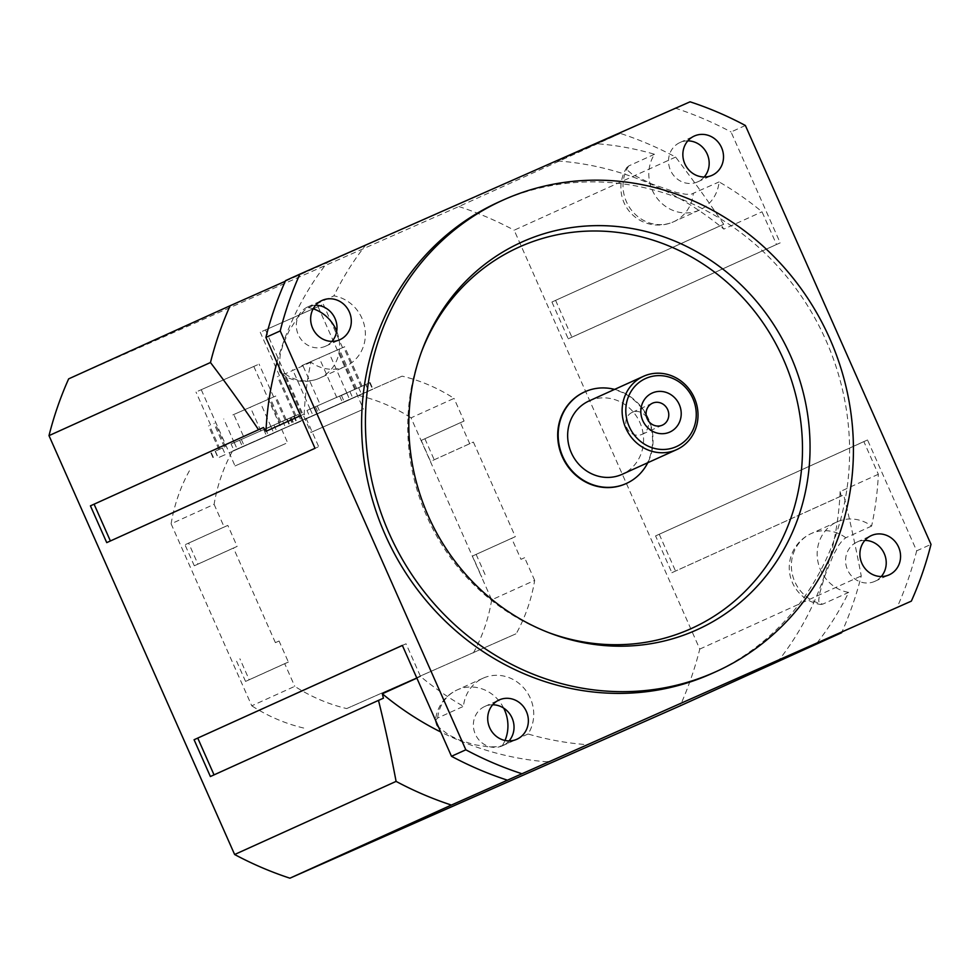 <?xml version="1.0" encoding="UTF-8"?>
<svg xmlns="http://www.w3.org/2000/svg" width="980" height="980" viewBox="0 0 980 980"><rect width="100%" height="100%" fill="white"/><g stroke="black" fill="none" stroke-linecap="round" stroke-linejoin="round"><path stroke-width="0.73" stroke-dasharray="4.9 3.68" d="M646.751 417.578A12.042 11.209 65.6 0 0 632.173 412.396A12.042 11.209 65.6 0 0 626.882 427.893A12.042 11.209 65.6 0 0 642.108 434.324A12.042 11.209 65.6 0 0 647.829 419.954M589.005 400.979A40.241 37.473 -114.4 0 1 639.879 422.502A40.241 37.473 -114.4 0 1 622.214 474.296M614.607 389.391A50.299 46.832 -114.4 0 1 648.454 418.717A50.299 46.832 -114.4 0 1 647.805 462.707M584.619 391.927A50.299 46.832 -114.4 0 1 647.976 418.938A50.299 46.832 -114.4 0 1 626.122 483.569M864.887 540.397A21.56 20.078 65.6 0 0 857.01 542.075A21.56 20.078 65.6 0 0 847.541 569.821A21.56 20.078 65.6 0 0 874.797 581.348A21.56 20.078 65.6 0 0 881.253 576.534M315.634 305.246A21.56 20.078 65.6 0 0 307.757 306.911A21.56 20.078 65.6 0 0 298.288 334.67A21.56 20.078 65.6 0 0 325.544 346.197A21.56 20.078 65.6 0 0 332 341.383M492.683 704.779A21.56 20.078 65.6 0 0 484.806 706.458A21.56 20.078 65.6 0 0 475.337 734.204A21.56 20.078 65.6 0 0 502.593 745.731A21.56 20.078 65.6 0 0 509.049 740.917M687.838 140.863A21.56 20.078 65.6 0 0 679.948 142.541A21.56 20.078 65.6 0 0 670.492 170.287A21.56 20.078 65.6 0 0 697.748 181.815A21.56 20.078 65.6 0 0 704.204 177M421.425 352.053A209.255 194.824 65.6 0 0 420.788 353.719A209.255 194.824 65.6 0 0 546.791 631.916A209.255 194.824 65.6 0 0 548.445 632.529M498.881 201.978A258.708 240.872 -114.4 0 1 825.944 340.329A258.708 240.872 -114.4 0 1 712.338 673.309M745.376 125.489L731.043 131.982L780.19 242.856L776.515 244.486L762.024 211.803A304.707 283.698 65.6 0 0 719.1 181.925A37.375 34.79 -114.4 0 1 699.475 210.063A37.375 34.79 -114.4 0 1 657.641 198.964A37.375 34.79 -114.4 0 1 654.505 154.264A304.707 283.698 65.6 0 0 595.754 143.631L675.747 108.302A356.438 331.865 -114.4 0 1 731.043 131.982M675.747 108.302L690.079 101.81M817.026 642.954A304.707 283.698 65.6 0 0 848.656 592.41A37.375 34.79 -114.4 0 1 817.688 560.34A37.375 34.79 -114.4 0 1 836.994 521.899A37.375 34.79 -114.4 0 1 871.612 526.076A304.707 283.698 65.6 0 0 878.337 474.271L863.858 441.588L867.533 439.971L916.668 550.846A356.438 331.865 -114.4 0 1 897.019 607.625M916.668 550.846L931 544.365M285.535 280.635L365.516 245.306A304.707 283.698 65.6 0 0 333.886 295.862A37.375 34.79 -114.4 0 1 364.854 327.933A37.375 34.79 -114.4 0 1 345.56 366.373A37.375 34.79 -114.4 0 1 310.942 362.184A304.707 283.698 65.6 0 0 304.204 413.989L318.696 446.684L315.021 448.301M402.363 645.404L406.038 643.787L420.518 676.47A304.707 283.698 65.6 0 0 463.454 706.347A37.375 34.79 -114.4 0 1 483.079 678.197A37.375 34.79 -114.4 0 1 524.9 689.295A37.375 34.79 -114.4 0 1 528.048 733.995A304.707 283.698 65.6 0 0 586.787 744.641M871.612 526.076L845.814 537.763L842.482 540.335L838.721 545.248L833.196 555.354L824.866 575.762L819.525 593.843L818.704 600.483L819.366 603.594L820.701 604.513L822.869 604.084L848.656 592.41M528.048 733.995L502.25 745.682L498.036 746.736L488.702 746.883L474.185 744.678L458.726 739.79L448.473 734.755L438.587 727.123M435.549 720.288L437.656 718.022L463.454 706.347M310.942 362.184L285.143 373.87L282.081 373.968M279.092 367.218L280.329 353.878L283.306 343.845L289.039 331.007L297.369 317.888L306.189 308.663L333.886 295.862M654.505 154.264L628.707 165.951L626.771 167.678L627.298 170.054L632.235 174.305L651.186 183.762L676.874 192.643L685.914 194.285L691.243 194.199L719.1 181.925M276.973 362.429A304.707 283.698 -114.4 0 1 327.308 262.615L365.516 245.306M285.254 281.272L327.308 262.615M878.337 474.271L840.13 491.58L841.232 496.015L843.645 494.961C849.856 519.743 855.724 546.742 861.249 575.946A356.438 331.865 -114.4 0 1 841.955 631.953M840.13 491.58A304.707 283.698 -114.4 0 1 778.818 660.263M595.754 143.631L557.547 160.941L620.328 133.403A356.438 331.865 -114.4 0 1 675.636 157.07C693.509 180.688 709.532 203.093 723.693 224.273L721.28 225.327L723.816 229.1L762.024 211.803M557.547 160.941A304.707 283.698 -114.4 0 1 723.816 229.1M304.204 413.989L300.554 415.643M416.868 678.123L420.518 676.47M547.746 761.889A304.707 283.698 -114.4 0 1 440.731 731.986M402.376 645.44L406.038 643.787M210.382 776.528L214.044 774.874M214.057 774.911L383.413 698.201M867.533 439.971L655.571 535.913L671.876 572.712L843.645 494.961M671.876 572.712L841.232 496.015M675.636 157.07L514.169 230.202L699.781 649.079A356.438 331.865 -114.4 0 1 680.132 705.857M699.781 649.079L861.249 575.946M723.693 224.273L551.924 302.024L568.229 338.81L776.515 244.486M551.924 302.024L721.28 225.327M555.599 300.394L571.904 337.194L780.19 242.856M659.246 534.296L675.551 571.083M68.649 378.868L458.861 206.523L620.328 133.403M655.571 535.913L863.858 441.588M568.229 338.81L571.904 337.194M110.397 540.972L318.696 446.684M110.409 541.009L106.734 542.626M458.861 206.523A356.438 331.865 -114.4 0 1 514.169 230.202M346.687 708.577L516.227 633.692L346.687 708.577A172.468 160.585 -114.4 0 1 294.76 686.343L251.762 705.808L171.108 523.81L214.106 504.345A172.468 160.585 -114.4 0 1 232.554 451.021L402.106 376.149A172.468 160.585 -114.4 0 1 454.034 398.382L411.037 417.848L491.691 599.846L534.676 580.38A172.468 160.585 -114.4 0 1 516.227 633.692M534.676 580.38L524.631 557.706L520.968 559.323L511.646 538.302L515.321 536.685L473.389 442.066L469.726 443.695L460.404 422.674L464.079 421.045L454.034 398.382M402.106 376.149L232.554 451.021M214.106 504.345L224.15 527.007L227.826 525.39L237.136 546.411L233.461 548.041L275.392 642.647L279.067 641.018L288.377 662.051L284.702 663.668L294.76 686.343M279.974 430.343L229.21 452.809L279.974 430.343M285.805 443.487L235.041 465.953L285.805 443.487M355.875 396.827L305.111 419.293L355.875 396.827M361.694 409.971L310.93 432.425L361.694 409.971M279.067 641.018L275.392 642.647M284.702 663.668L245.539 681.406L249.202 679.789L239.892 658.768M288.377 662.051L249.202 679.789M245.539 681.406L236.217 660.385M233.461 548.041L194.297 565.779L197.96 564.149L188.65 543.128L184.975 544.758L224.15 527.007M237.136 546.411L197.96 564.149M227.826 525.39L188.65 543.128M194.297 565.779L184.975 544.758M460.404 422.674L421.229 440.412L430.551 461.433L473.389 442.066M469.726 443.695L430.551 461.433M464.079 421.045L421.229 440.412M424.904 438.783L434.226 459.816M520.968 559.323L524.631 557.706M515.321 536.685L472.47 556.04L481.793 577.073M511.646 538.302L472.47 556.04M476.145 554.423L485.468 575.444M491.691 599.846A172.468 160.585 -114.4 0 1 473.242 653.17M359.109 395.614A172.468 160.585 -114.4 0 1 411.037 417.848M171.108 523.81A172.468 160.585 -114.4 0 1 189.557 470.498M303.69 728.042A172.468 160.585 -114.4 0 1 251.762 705.808M232.848 414.92L275.735 396.03L232.848 414.92M198.168 391.069L259.075 364.107L198.168 391.069M203.056 388.901L253.82 366.447L203.056 388.901M244.277 438.146L286.221 419.685L244.277 438.146L233.804 414.491M280.77 422.025L270.284 398.382M234.22 442.617L223.746 418.962M219.986 449.073L209.5 425.418M224.396 447.149L213.91 423.495M260.888 431.041L250.402 407.386M270.946 426.557L260.46 402.915M285.18 420.114L274.706 396.459M231.084 443.977L294.208 416.084L231.084 443.977L234 450.543L297.124 422.649L234 450.543M241.105 439.555L234.257 442.58L241.105 439.555M222.191 448.117L215.343 451.155L222.191 448.117M270.664 426.716L263.816 429.742L270.664 426.716M289.59 418.142L282.73 421.18L289.59 418.142M292.493 424.708L285.646 427.746L292.493 424.708M273.579 433.283L266.719 436.308L273.579 433.283M225.106 454.696L218.246 457.721L225.106 454.696M244.02 446.121L237.172 449.159L244.02 446.121M301.767 365.638L344.654 346.749L301.767 365.638M262.42 331.265L323.327 304.315L262.42 331.265M267.307 329.096L318.071 306.642L267.307 329.096M320.178 404.63L362.122 386.169L320.178 404.63L302.71 365.209M356.671 388.509L339.202 349.088M310.121 409.101L292.653 369.68M295.874 415.545L278.406 376.124M300.284 413.634L282.816 374.213M336.777 397.513L319.309 358.092M346.834 393.041L329.366 353.621M361.081 386.598L343.613 347.177M306.985 410.461L370.109 382.568L306.985 410.461L309.888 417.027L373.013 389.134L309.888 417.027M317.005 406.038L310.146 409.064L317.005 406.038M298.092 414.601L291.232 417.627L298.092 414.601M346.565 393.188L339.705 396.226L346.565 393.188M365.479 384.626L358.631 387.651L365.479 384.626M368.394 391.192L361.534 394.23L368.394 391.192M349.468 399.767L342.62 402.792L349.468 399.767M300.995 421.167L294.147 424.205L300.995 421.167M319.921 412.605L313.061 415.63L319.921 412.605M845.814 537.763A37.375 34.79 65.6 0 0 811.195 533.573A37.375 34.79 65.6 0 0 791.901 572.014A37.375 34.79 65.6 0 0 822.869 604.084M502.25 745.682A37.375 34.79 65.6 0 0 505.006 740.476M503.696 708.124A37.375 34.79 65.6 0 0 457.28 689.883A37.375 34.79 65.6 0 0 437.656 718.022M285.143 373.87A37.375 34.79 65.6 0 0 319.762 378.06A37.375 34.79 65.6 0 0 336.704 331.216M313.171 308.798A37.375 34.79 65.6 0 0 308.1 307.549M628.707 165.951A37.375 34.79 65.6 0 0 631.855 210.651A37.375 34.79 65.6 0 0 673.677 221.75A37.375 34.79 65.6 0 0 693.301 193.599M290.031 417.921L292.934 424.487M239.598 440.192L242.501 446.757M293.755 416.292L296.671 422.87M274.082 425.21L276.985 431.776M265.568 428.995L268.483 435.561M215.135 451.266L218.05 457.832M211.398 452.882L214.314 459.461M365.92 384.393L368.835 390.971M315.487 406.676L318.402 413.241M369.656 382.776L372.572 389.342M349.97 391.694L352.886 398.26M341.469 395.479L344.372 402.045M291.036 417.75L293.939 424.316M287.299 419.366L290.215 425.945M652.472 403.197L632.173 412.396M662.407 425.136L642.108 434.324M874.797 581.348L889.13 574.856M857.01 542.075L871.342 535.582M325.544 346.197L339.876 339.705M307.757 306.911L322.089 300.431M502.593 745.731L516.926 739.239M484.806 706.458L499.139 699.965M697.748 181.815L712.08 175.322M679.961 142.529L694.293 136.049M546.791 631.916L550.123 633.178M420.788 353.719L422.037 350.375M836.994 521.899L811.195 533.573A37.375 37.375 0 0 0 820.701 604.513M483.079 678.197L457.28 689.883A37.375 37.375 0 0 0 435.451 720.827M281.591 373.662A37.375 37.375 0 0 0 319.762 378.06L345.56 366.373M626.98 167.262A37.375 37.375 0 0 0 673.677 221.75L699.475 210.063M253.82 366.447L287.593 442.654M201.268 389.734L235.041 465.953M318.071 306.642L363.494 409.138M265.519 329.929L310.93 432.425M273.641 396.961L259.075 364.107M210.565 424.916L196.012 392.061M218.944 449.502L208.458 425.847M225.461 446.672L214.975 423.017M286.221 419.685L275.735 396.03M279.704 422.515L269.231 398.86M282.73 421.18L285.646 427.746M289.823 418.031L292.738 424.597M263.816 429.742L266.719 436.308M270.909 426.594L273.824 433.172M215.343 451.155L218.246 457.721M222.436 448.007L225.351 454.573M234.257 442.58L237.172 449.159M241.35 439.444L244.265 446.01M294.208 416.084L297.124 422.649M210.957 453.091L213.861 459.669M342.547 347.68L323.327 304.315M279.471 375.622L260.251 332.269M294.833 415.973L277.365 376.553M301.35 413.144L283.882 373.723M362.122 386.169L344.654 346.749M355.605 388.999L338.137 349.578M358.631 387.651L361.534 394.23M365.724 384.515L368.639 391.081M339.705 396.226L342.62 402.792M346.81 393.078L349.713 399.644M291.232 417.627L294.147 424.205M298.324 414.491L301.24 421.057M310.146 409.064L313.061 415.63M317.251 405.916L320.154 412.494M370.109 382.568L373.013 389.134M286.846 419.575L289.762 426.153"/><path stroke-width="1.47" d="M647.829 419.954A12.042 11.209 65.6 0 0 647.388 418.84A12.042 11.209 65.6 0 0 646.751 417.578M679.263 404.495A21.413 19.943 -114.4 0 1 659.418 433.528A21.413 19.943 -114.4 0 1 644.387 399.62A21.413 19.943 -114.4 0 1 679.263 404.495M667.686 409.64A12.042 11.209 65.6 0 0 652.472 403.209A12.042 11.209 65.6 0 0 647.229 418.791A12.042 11.209 65.6 0 0 662.407 425.136A12.042 11.209 65.6 0 0 667.686 409.64M692.848 398.493A37.375 34.79 -114.4 0 1 658.217 449.159A37.375 34.79 -114.4 0 1 632.002 389.991A37.375 34.79 -114.4 0 1 692.848 398.493M694.342 397.843A40.241 37.473 65.6 0 0 643.468 376.32A40.241 37.473 65.6 0 0 625.938 428.432A40.241 37.473 65.6 0 0 676.666 449.636A40.241 37.473 65.6 0 0 694.342 397.843M676.666 449.636L622.214 474.296A40.241 37.473 -114.4 0 1 571.475 453.103A40.241 37.473 -114.4 0 1 589.005 400.979L643.468 376.32M647.805 462.707A50.299 46.832 -114.4 0 1 626.367 483.471A50.299 46.832 -114.4 0 1 562.949 456.962A50.299 46.832 -114.4 0 1 584.852 391.816A50.299 46.832 -114.4 0 1 614.607 389.391M626.122 483.569A50.299 46.832 -114.4 0 1 625.889 483.679A50.299 46.832 -114.4 0 1 562.471 457.182A50.299 46.832 -114.4 0 1 584.374 392.037A50.299 46.832 -114.4 0 1 584.619 391.927M881.253 576.534A21.56 20.078 65.6 0 0 884.181 553.431A21.56 20.078 65.6 0 0 864.887 540.397M861.873 563.329A21.56 20.078 -114.4 0 1 871.33 535.582A21.56 20.078 -114.4 0 1 898.599 547.11A21.56 20.078 -114.4 0 1 889.13 574.856A21.56 20.078 -114.4 0 1 861.873 563.329M332 341.383A21.56 20.078 65.6 0 0 334.94 318.28A21.56 20.078 65.6 0 0 315.634 305.246M312.62 328.178A21.56 20.078 -114.4 0 1 322.089 300.431A21.56 20.078 -114.4 0 1 349.346 311.959A21.56 20.078 -114.4 0 1 339.876 339.705A21.56 20.078 -114.4 0 1 312.62 328.178M509.049 740.917A21.56 20.078 65.6 0 0 511.989 717.813A21.56 20.078 65.6 0 0 492.683 704.779M489.669 727.711A21.56 20.078 -114.4 0 1 499.139 699.965A21.56 20.078 -114.4 0 1 526.395 711.492A21.56 20.078 -114.4 0 1 516.926 739.239A21.56 20.078 -114.4 0 1 489.669 727.711M704.204 177A21.56 20.078 65.6 0 0 707.131 153.897A21.56 20.078 65.6 0 0 687.838 140.863M684.824 163.795A21.56 20.078 -114.4 0 1 694.281 136.049A21.56 20.078 -114.4 0 1 721.55 147.576A21.56 20.078 -114.4 0 1 712.08 175.322A21.56 20.078 -114.4 0 1 684.824 163.795M829.766 338.602A258.708 240.872 -114.4 0 1 716.16 671.582A258.708 240.872 -114.4 0 1 390.016 535.288A258.708 240.872 -114.4 0 1 502.703 200.251A258.708 240.872 -114.4 0 1 829.766 338.602M790.603 355.899A212.721 198.046 -114.4 0 1 761.117 581.875A212.721 198.046 -114.4 0 1 550.123 633.178A212.721 198.046 -114.4 0 1 422.037 350.375A212.721 198.046 -114.4 0 1 601.524 225.645A212.721 198.046 -114.4 0 1 790.603 355.899M548.445 632.529A209.255 194.824 65.6 0 0 754.918 580.785A209.255 194.824 65.6 0 0 783.351 359.146A209.255 194.824 65.6 0 0 598.229 231.023A209.255 194.824 65.6 0 0 421.425 352.053M716.16 671.582L712.338 673.309A258.708 240.872 -114.4 0 1 386.194 537.016A258.708 240.872 -114.4 0 1 498.881 201.978L502.703 200.251M547.746 761.889A304.707 283.698 -114.4 0 0 548.58 761.95L911.351 601.132L817.026 642.954L778.818 660.263L841.6 632.725L680.132 705.857L289.921 878.19L451.388 805.058A356.438 331.865 -114.4 0 1 396.091 781.391C390.555 752.175 384.687 725.176 378.488 700.394L383.413 698.201L382.31 693.779L416.868 678.123M300.554 415.643L265.997 431.298L263.461 427.513L90.43 505.839L106.734 542.626L315.021 448.301L265.886 337.414L280.219 330.921A356.438 331.865 -114.4 0 1 299.868 274.143L690.079 101.81A356.438 331.865 -114.4 0 1 745.376 125.489L931 544.365A356.438 331.865 -114.4 0 1 911.351 601.132M280.219 330.921L465.831 749.798L451.498 756.291L402.363 645.404L194.077 739.741L402.376 645.44M521.14 773.477A356.438 331.865 -114.4 0 1 465.831 749.798M299.868 274.143L285.535 280.635A356.438 331.865 -114.4 0 0 265.886 337.414M506.807 779.97A356.438 331.865 -114.4 0 1 451.498 756.291M438.587 727.123L437.043 725.225L435.549 720.288M282.081 373.968L280.207 371.837L279.092 367.218M265.997 431.298A304.707 283.698 -114.4 0 1 276.973 362.429M258.536 429.705C244.363 408.525 228.352 386.132 210.467 362.514A356.438 331.865 -114.4 0 1 230.116 305.736L285.254 281.272M841.955 631.953A356.438 331.865 -114.4 0 1 841.6 632.725M440.731 731.986A304.707 283.698 -114.4 0 1 382.31 693.779M548.58 761.95L451.388 805.058M214.044 774.874L197.752 738.111M90.43 505.839L263.461 427.513M230.116 305.736L68.649 378.868A356.438 331.865 -114.4 0 0 49 435.635L210.467 362.514M94.105 504.222L110.397 540.972M378.488 700.394L210.382 776.528L194.077 739.741M396.091 781.391L234.624 854.511L49 435.635M289.921 878.19A356.438 331.865 -114.4 0 1 234.624 854.511M505.006 740.476A37.375 34.79 65.6 0 0 503.696 708.124M336.704 331.216A37.375 34.79 65.6 0 0 313.171 308.798"/></g></svg>
